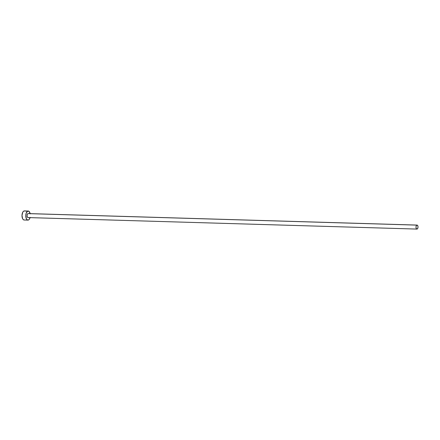 <?xml version="1.0" encoding="UTF-8"?>
<svg xmlns="http://www.w3.org/2000/svg" width="440" height="440" viewBox="0 0 440 440"><rect width="100%" height="100%" fill="white"/><g stroke="black" fill="none" stroke-linecap="round" stroke-linejoin="round"><path stroke-width="0.66" d="M28.204 217.536L27.456 217.228L27.06 215.947L27.253 214.445L27.913 213.609A2.002 1.007 91.7 0 0 27.049 215.743A2.002 1.007 91.7 0 0 28 217.575L416.944 229.081A2.002 1.007 -88.3 0 1 415.998 227.255A2.002 1.007 -88.3 0 1 416.856 225.121L28.309 213.615M417.06 225.082L28.116 213.576A2.002 1.007 91.7 0 0 27.913 213.609L416.856 225.121A2.002 1.007 -88.3 0 1 417.06 225.082A2.002 1.007 -88.3 0 1 418.011 226.914A2.002 1.007 -88.3 0 1 417.148 229.048A2.002 1.007 -88.3 0 1 416.944 229.081M24.167 220.006L23.303 219.643L22.583 218.647L22 215.424L22.753 212.218L23.524 211.25L24.409 210.92A4.548 2.288 91.7 0 0 23.958 210.997A4.548 2.288 91.7 0 0 22 215.853A4.548 2.288 91.7 0 0 24.151 220.006L27.924 220.115A4.548 2.288 -88.3 0 1 25.768 215.963A4.548 2.288 -88.3 0 1 27.731 211.107L23.958 210.997L27.731 211.107A4.548 2.288 -88.3 0 1 28.193 211.03A4.548 2.288 -88.3 0 1 30.168 213.637M30.052 217.635A4.548 2.288 -88.3 0 1 28.386 220.039A4.548 2.288 -88.3 0 1 27.924 220.115M30.217 213.873L29.046 211.387L27.731 211.107L26.224 213.015L25.773 215.534L26.356 218.757L27.495 220.022L28.386 220.039L29.227 219.373L30.124 217.349M417.148 229.048L417.808 228.212L418 226.71L417.604 225.429L416.856 225.121L416.196 225.957L416.004 227.458L416.4 228.734L417.148 229.048M24.42 210.92L28.193 211.03"/></g></svg>
